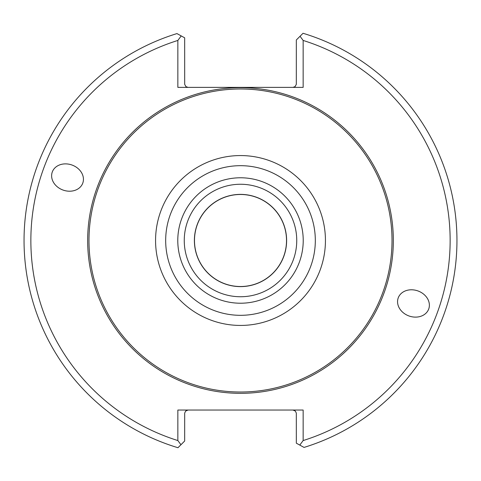 <?xml version="1.0" encoding="UTF-8"?>
<svg xmlns="http://www.w3.org/2000/svg" width="481" height="481" viewBox="0 0 481 481"><rect width="100%" height="100%" fill="white"/><g stroke="black" fill="none" stroke-linecap="round" stroke-linejoin="round"><path stroke-width="0.72" d="M286.52 240.5A46.02 46.02 0 0 0 240.5 194.48A46.02 46.02 0 0 0 194.48 240.5A46.02 46.02 0 0 0 240.5 286.52A46.02 46.02 0 0 0 286.52 240.5M286.622 240.5A46.122 46.122 0 0 0 217.442 200.559A46.122 46.122 0 0 0 217.442 280.441A46.122 46.122 0 0 0 286.622 240.5M296.741 240.5A56.241 56.241 0 0 0 212.38 191.793A56.241 56.241 0 0 0 212.38 289.207A56.241 56.241 0 0 0 296.741 240.5M303.222 240.5A62.722 62.722 0 0 0 209.139 186.183A62.722 62.722 0 0 0 209.139 294.817A62.722 62.722 0 0 0 303.222 240.5M392.015 240.5A151.515 151.515 0 0 0 164.742 109.283A151.515 151.515 0 0 0 164.742 371.717A151.515 151.515 0 0 0 392.015 240.5M188.077 410.046L185.666 411.045L184.686 413.077L184.668 441.023L180.952 444.733L177.85 440.554L177.85 410.046L303.15 410.046L303.15 440.554L299.789 445.081L304.04 447.414A216.45 216.45 0 0 0 303.036 33.279L300.048 36.267L303.15 40.446L303.15 87.38L177.85 87.38L177.85 40.446L181.211 35.919L176.96 33.586A216.45 216.45 0 0 0 177.964 447.721L180.952 444.733M299.789 445.081L296.332 443.187L296.314 413.077L295.334 411.045L292.923 410.046M398.22 297.907A16.228 13.294 -160 0 0 408.922 315.945A16.228 13.294 -160 0 0 428.715 309.006A16.228 13.294 -160 0 0 418.013 290.963A16.228 13.294 -160 0 0 398.22 297.907M82.78 183.093A16.228 13.294 20 0 0 72.078 165.055A16.228 13.294 20 0 0 52.285 171.994A16.228 13.294 20 0 0 62.987 190.037A16.228 13.294 20 0 0 82.78 183.093M181.211 35.919L184.668 37.813L184.686 84.355L185.949 86.64L188.077 87.38M177.85 40.446A209.632 209.632 0 0 0 177.85 440.554M292.923 87.38L295.051 86.64L296.314 84.355L296.332 39.977L300.048 36.267M303.15 440.554A209.632 209.632 0 0 0 303.15 40.446M315.32 240.5A74.82 74.82 0 0 0 203.09 175.703A74.82 74.82 0 0 0 203.09 305.297A74.82 74.82 0 0 0 315.32 240.5M325.439 240.5A84.939 84.939 0 0 0 198.034 166.943A84.939 84.939 0 0 0 198.034 314.057A84.939 84.939 0 0 0 325.439 240.5M393.332 240.5A152.832 152.832 0 0 0 164.081 108.141A152.832 152.832 0 0 0 164.081 372.859A152.832 152.832 0 0 0 393.332 240.5"/></g></svg>
